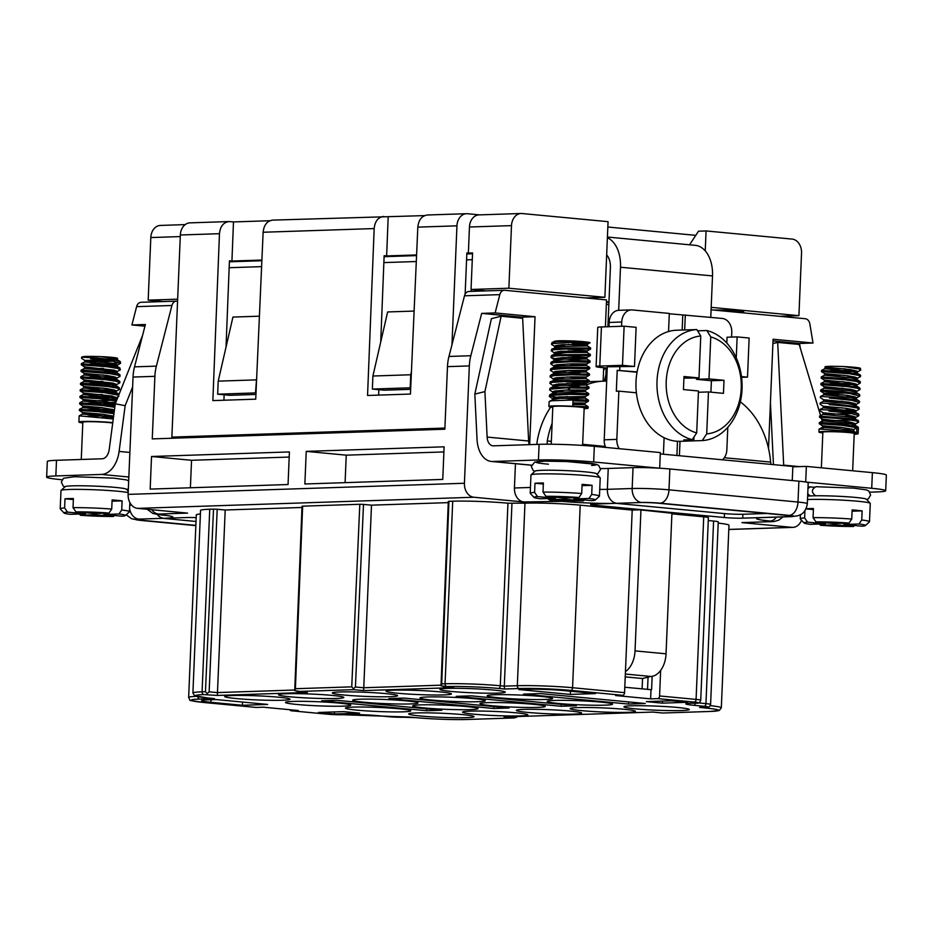 <?xml version="1.0" encoding="UTF-8"?>
<svg xmlns="http://www.w3.org/2000/svg" width="933" height="933" viewBox="0 0 933 933"><rect width="100%" height="100%" fill="white"/><g stroke="black" fill="none" stroke-linecap="round" stroke-linejoin="round"><path stroke-width="1.4" d="M144.942 326.188L131.915 324.952L136.603 306.654A6.543 5.003 -91.9 0 1 141.14 302.292L176.454 301.126A6.543 5.003 88.1 0 0 171.917 305.488L156.382 366.133A39.233 30.043 88.1 0 0 154.89 376.326L133.034 377.049L128.113 494.385L464.424 483.259A13.074 10.018 88.1 0 0 473.871 497.242L523.88 501.977A13.074 10.018 -91.9 0 1 514.433 487.994L530.445 487.458M625.227 676.88L642.545 678.524L650.826 676.46A22.229 14.228 -84.6 0 0 666.045 653.811L671.947 512.87M642.114 688.892L642.545 678.524M789.061 515.366L660.039 503.155A13.074 0.816 -177.6 0 0 641.624 502.49L639.945 502.549A13.074 0.816 2.4 0 1 658.348 503.214L787.382 515.424A13.074 0.816 2.4 0 1 792.035 516.252A13.074 0.816 2.4 0 1 788.968 516.649L790.648 516.59A13.074 0.816 -177.6 0 0 789.061 515.366A13.074 8.374 -84.6 0 0 798.007 502.047A26.159 1.644 2.4 0 1 807.325 503.703L808.2 482.839A26.159 1.644 -177.6 0 0 805.925 482.069A26.159 1.644 -177.6 0 0 798.881 481.183L669.859 468.972A26.159 1.644 -177.6 0 0 659.468 468.203A26.159 1.644 -177.6 0 0 633.04 467.643L608.234 468.459L607.36 489.324L632.166 488.507L633.04 467.643M800.327 348.184L799.546 343.461L813.005 343.017L773.084 339.239L768.512 448.423M813.005 343.017L809.879 323.984A6.543 5.003 88.1 0 0 805.249 318.724L711.086 309.814M647.537 689.405L648.05 677.148M608.852 304.59L606.357 304.356M605.354 367.882L603.593 370.296M360.36 699.202A32.69 2.053 2.4 0 1 396.595 700.1A32.69 2.053 2.4 0 1 418.031 702.934A32.69 2.053 2.4 0 1 385.282 703.622A32.69 2.053 2.4 0 1 352.697 700.193A32.69 2.053 2.4 0 1 360.36 699.202M420.375 704.881A32.69 2.053 2.4 0 1 456.599 705.78A32.69 2.053 2.4 0 1 478.046 708.614A32.69 2.053 2.4 0 1 445.286 709.29A32.69 2.053 2.4 0 1 412.713 705.873A32.69 2.053 2.4 0 1 420.375 704.881M570.028 711.039A32.69 2.053 2.4 0 1 581.667 713.104A32.69 2.053 2.4 0 1 548.919 713.792A32.69 2.053 2.4 0 1 516.346 710.363A32.69 2.053 2.4 0 1 535.25 709.302A32.69 2.053 2.4 0 1 570.028 711.039M290.151 696.799A32.69 2.053 2.4 0 1 278.5 694.735A32.69 2.053 2.4 0 1 311.249 694.047A32.69 2.053 2.4 0 1 343.834 697.476A32.69 2.053 2.4 0 1 324.917 698.537A32.69 2.053 2.4 0 1 290.151 696.799M353.117 707.109A32.69 2.053 2.4 0 1 389.341 708.007A32.69 2.053 2.4 0 1 410.777 710.841A32.69 2.053 2.4 0 1 378.028 711.517A32.69 2.053 2.4 0 1 345.455 708.1A32.69 2.053 2.4 0 1 353.117 707.109M451.572 691.458A32.69 2.053 2.4 0 1 439.921 689.394A32.69 2.053 2.4 0 1 472.681 688.706A32.69 2.053 2.4 0 1 505.254 692.134A32.69 2.053 2.4 0 1 486.35 693.196A32.69 2.053 2.4 0 1 451.572 691.458M509.08 708.007L404.059 698.071L388.921 698.572L493.942 708.509L509.08 708.007M576.337 705.791L471.317 695.855L456.19 696.345L561.211 706.281L576.337 705.791M487.632 702.654A32.69 2.053 2.4 0 1 523.868 703.564A32.69 2.053 2.4 0 1 545.304 706.386A32.69 2.053 2.4 0 1 512.555 707.074A32.69 2.053 2.4 0 1 479.97 703.645A32.69 2.053 2.4 0 1 487.632 702.654M462.406 714.596A32.69 2.053 2.4 0 1 474.057 716.661A32.69 2.053 2.4 0 1 441.297 717.349A32.69 2.053 2.4 0 1 408.724 713.932A32.69 2.053 2.4 0 1 427.641 712.859A32.69 2.053 2.4 0 1 462.406 714.596M494.887 694.747A32.69 2.053 2.4 0 1 531.11 695.656A32.69 2.053 2.4 0 1 552.558 698.49A32.69 2.053 2.4 0 1 519.798 699.167A32.69 2.053 2.4 0 1 487.224 695.75A32.69 2.053 2.4 0 1 494.887 694.747M671.935 513.243L639.781 509.826L632.212 510.083L624.562 692.648A2.612 1.679 95.4 0 1 622.778 695.307L615.628 695.54L650.628 698.864L657.777 698.619A2.612 1.679 -84.6 0 0 659.573 695.96L696.076 699.412L703.727 516.847A13.074 0.816 2.4 0 1 708.392 517.675L700.73 700.24A13.074 0.816 2.4 0 0 696.076 699.412A2.612 1.679 95.4 0 1 694.28 702.071L657.777 698.619M255.934 707.412A2.612 1.679 -84.6 0 0 256.062 707.436A2.612 1.679 -84.6 0 0 256.202 707.436L263.351 707.202L298.35 710.514L291.213 710.748A2.612 1.679 95.4 0 1 291.073 710.748A2.612 1.679 95.4 0 1 289.883 709.71M216.141 699.563L267.643 704.438L242.428 705.278L210.916 702.292A26.159 1.644 2.4 0 1 201.598 700.636A26.159 1.644 2.4 0 1 207.732 699.843L216.141 699.563M662.337 703.132L646.336 701.616L671.562 700.788L687.563 702.304L662.337 703.132L662.418 701.091M359.66 713.15L343.659 711.634L318.433 712.462L334.434 713.978L359.66 713.15M518.806 689.557L570.32 694.42L595.546 693.592L564.033 690.607A26.159 1.644 -177.6 0 0 527.215 689.277L518.806 689.557M516.217 712.824A32.69 2.053 2.4 0 1 527.868 714.888A32.69 2.053 2.4 0 1 495.108 715.564A32.69 2.053 2.4 0 1 462.535 712.147A32.69 2.053 2.4 0 1 481.44 711.074A32.69 2.053 2.4 0 1 516.217 712.824M441.822 710.235L336.801 700.298L321.663 700.8L426.684 710.736L441.822 710.235M677.638 707.482A32.69 2.053 2.4 0 1 689.289 709.546A32.69 2.053 2.4 0 1 656.54 710.223A32.69 2.053 2.4 0 1 623.955 706.806A32.69 2.053 2.4 0 1 642.872 705.733A32.69 2.053 2.4 0 1 677.638 707.482M554.89 700.426A32.69 2.053 2.4 0 1 591.125 701.336A32.69 2.053 2.4 0 1 612.561 704.158A32.69 2.053 2.4 0 1 579.813 704.847A32.69 2.053 2.4 0 1 547.239 701.429A32.69 2.053 2.4 0 1 554.89 700.426M397.761 693.242A32.69 2.053 2.4 0 1 386.122 691.178A32.69 2.053 2.4 0 1 418.87 690.49A32.69 2.053 2.4 0 1 451.444 693.907A32.69 2.053 2.4 0 1 432.539 694.98A32.69 2.053 2.4 0 1 397.761 693.242M343.95 695.015A32.69 2.053 2.4 0 1 332.311 692.951A32.69 2.053 2.4 0 1 365.06 692.274A32.69 2.053 2.4 0 1 397.633 695.691A32.69 2.053 2.4 0 1 378.728 696.764A32.69 2.053 2.4 0 1 343.95 695.015M236.341 698.572A32.69 2.053 2.4 0 1 224.69 696.508A32.69 2.053 2.4 0 1 257.438 695.831A32.69 2.053 2.4 0 1 290.023 699.249A32.69 2.053 2.4 0 1 271.106 700.321A32.69 2.053 2.4 0 1 236.341 698.572M293.102 701.429A32.69 2.053 2.4 0 1 329.337 702.327A32.69 2.053 2.4 0 1 350.773 705.161A32.69 2.053 2.4 0 1 318.025 705.838A32.69 2.053 2.4 0 1 285.44 702.421A32.69 2.053 2.4 0 1 293.102 701.429M427.629 696.974A32.69 2.053 2.4 0 1 463.853 697.884A32.69 2.053 2.4 0 1 485.288 700.706A32.69 2.053 2.4 0 1 452.54 701.394A32.69 2.053 2.4 0 1 419.967 697.977A32.69 2.053 2.4 0 1 427.629 696.974M645.286 703.505L540.265 693.569L523.448 694.129L628.469 704.065L645.286 703.505M623.839 709.255A32.69 2.053 2.4 0 1 635.478 711.319A32.69 2.053 2.4 0 1 602.73 712.007A32.69 2.053 2.4 0 1 570.145 708.59A32.69 2.053 2.4 0 1 589.061 707.517A32.69 2.053 2.4 0 1 623.839 709.255M471.2 291.376L471.282 289.498M411.43 371.777L410.742 374.763L372.908 376.022L387.638 311.949L414.112 311.074M410.648 389.329L384.361 390.192L372.36 389.061L372.908 376.022M259.409 316.194L232.935 317.068L218.205 381.142L217.657 394.181L229.658 395.312L255.945 394.449M710.41 711.436A2.612 2.006 -91.9 0 1 710.211 711.459L662.978 713.01M291.213 710.748L327.716 714.2A10.461 0.653 -177.6 0 0 342.446 714.736L347.064 714.585A22.229 1.399 2.4 0 1 378.366 715.716L388.863 716.719A10.461 0.653 -177.6 0 0 403.592 717.244L415.465 717.617A36.62 2.298 -177.6 0 0 467.013 719.495L514.106 717.932L504.823 716.964M514.106 717.932L516.742 717.267M728.801 529.431L791.93 527.343A13.074 10.018 88.1 0 0 792.91 527.367A13.074 10.018 88.1 0 0 801.494 520.217M671.912 513.838L703.727 516.847M698.106 702.876L705.943 703.622L713.593 521.057L708.264 520.556M713.593 521.057A13.074 0.816 2.4 0 1 718.247 521.885L710.596 704.45A13.074 0.816 2.4 0 0 705.943 703.622A2.612 1.679 95.4 0 1 704.147 706.281L693.651 705.29A22.229 1.399 2.4 0 1 690.933 703.214L695.563 703.05A10.461 0.653 -177.6 0 0 694.28 702.071M718.2 523.121A39.233 2.461 2.4 0 1 728.976 525.279L721.326 707.844L719.331 710.456L710.211 711.459A2.612 2.006 -91.9 0 1 710.013 711.459A36.62 2.298 -177.6 0 0 705.558 708.03L700.275 707.436M196.292 696.345A39.233 2.461 2.4 0 0 188.641 697.487L196.292 514.923A39.233 2.461 2.4 0 1 200.397 514.001M208.164 698.001A2.612 1.679 -84.6 0 0 208.304 698.024L194.647 695.773L192.898 692.997L200.548 510.433A39.233 2.461 2.4 0 1 209.738 509.243L202.088 691.808L205.458 691.691L213.517 509.115L209.738 509.243M213.517 509.115L217.202 509.255L209.132 691.831L207.149 693.557L205.458 691.691M301.977 507.47L225.203 510.001L217.202 509.255M294.723 690.432L302.024 506.246L302.642 506.164L295.399 688.717L294.723 690.665L307.295 692.461L217.342 695.435L203.977 694.607A36.62 2.298 -177.6 0 0 208.444 698.036L214.438 698.595L199.732 699.085A36.62 2.298 -177.6 0 0 204.187 702.514L256.202 707.436M359.811 504.275L363.497 504.415L355.426 687.003L353.444 688.717L351.741 686.851L359.811 504.275L302.642 506.164M363.497 504.415L371.497 505.161L448.272 502.63M441.017 685.592L448.318 501.406L448.936 501.324L441.694 683.877L441.017 685.825L453.59 687.621L363.637 690.595L353.642 689.65L297.3 691.516M441.694 683.877L445.064 683.772L452.715 501.208L448.936 501.324M452.715 501.208A39.233 2.461 2.4 0 1 507.949 503.202L500.298 685.767A2.612 1.679 95.4 0 1 498.502 688.437A36.62 2.298 -177.6 0 0 446.954 686.56L443.583 686.676M511.949 503.587L504.298 686.152L517.325 685.72L524.976 503.155L507.949 503.202M524.976 503.155A39.233 2.461 2.4 0 1 580.209 505.161L632.212 510.083M791.93 527.343L741.922 522.608L770.926 521.652L770.203 521.046A39.233 2.461 2.4 0 1 765.841 517.407L788.968 516.649L789.015 515.599M616.048 503.33L724.486 513.593A13.074 0.816 -177.6 0 0 742.89 514.27L742.726 518.177L765.841 517.407A13.074 10.018 88.1 0 0 766.821 517.442L791.627 516.625L797.983 515.762L800.864 514.48C800.409 514.701 805.972 512.672 807.325 503.703M742.726 518.177A13.074 0.816 2.4 0 1 724.323 517.512L724.486 513.593M595.347 504.018L595.301 505.301L724.323 517.512M595.301 505.301A13.074 0.816 2.4 0 1 590.636 504.473A13.074 0.816 2.4 0 1 593.703 504.077L616.818 503.307A39.233 2.461 2.4 0 1 562.028 501.348L523.88 501.977M473.871 497.242L137.571 508.368L187.58 513.103L158.575 514.06L159.298 514.666A39.233 2.461 2.4 0 1 163.66 518.305L138.854 519.121A13.074 0.816 -177.6 0 0 140.44 520.346L195.848 525.594M196.187 517.64A13.074 0.816 2.4 0 0 186.775 517.535L163.66 518.305A13.074 10.018 88.1 0 1 157.234 514.491M140.533 519.063A13.074 0.816 2.4 0 0 137.466 519.459A13.074 0.816 2.4 0 0 142.131 520.287L195.86 525.372M196.023 521.465L162.878 518.328M133.034 377.049A39.233 30.043 -91.9 0 1 134.527 366.856L145.373 324.509L131.915 324.952M225.203 510.001L217.342 695.435M242.557 702.059L242.428 705.278M207.149 693.557L207.348 694.49M150.166 489.102L151.531 456.494L289.417 451.934L288.052 484.53L150.166 489.102M190.39 487.761L191.545 460.284L151.531 456.494M176.454 301.126A6.543 5.003 88.1 0 1 176.943 301.137L177.562 301.196M605.412 326.818L606.532 299.913L504.835 290.291A6.543 5.003 88.1 0 0 504.345 290.28A6.543 5.003 88.1 0 0 499.808 294.641L495.12 312.94L481.673 313.383L470.827 355.73A39.233 30.043 88.1 0 0 469.334 365.923L447.478 366.646L444.854 429.215L152.266 438.895L154.89 376.326M137.571 508.368A13.074 10.018 -91.9 0 1 128.113 494.385M469.334 365.923L464.424 483.259M442.755 479.422L444.12 446.814L306.234 451.374L304.869 483.982L442.755 479.422M191.545 460.284L289.207 457.053M353.444 688.717L353.642 689.65M443.898 451.934L346.236 455.164L345.093 482.653M346.236 455.164L306.234 451.374M742.89 514.27L766.786 513.477M799.546 343.461L773.014 340.953M624.795 687.248L651.596 689.709L652.155 676.32M660.646 670.43L659.573 695.96M782.962 516.905L778.822 520.148L774.18 521.512L742.901 522.643A13.074 10.018 -91.9 0 1 741.922 522.608M651.012 689.732L650.628 698.864M334.527 711.937L334.434 713.978M371.497 505.161L363.637 690.595M600.525 468.529A26.159 1.644 -177.6 0 0 608.234 468.459M596.105 366.552L597.75 327.425A15.698 0.98 2.4 0 1 601.423 326.947L624.119 326.2L636.119 327.331L634.487 366.459L622.486 365.316L599.779 366.074A15.698 0.98 -177.6 0 0 596.105 366.552A15.698 0.98 -177.6 0 0 601.692 367.544L603.698 367.73L603.126 381.189M536.825 444.4L537.186 441.297A78.465 60.074 -91.9 0 1 550.68 407.103M567.462 390.111A78.465 60.074 -91.9 0 1 569.573 388.758M574.11 386.285A78.465 60.074 -91.9 0 1 593.225 381.515L603.313 381.177A78.465 60.074 88.1 0 0 585.924 385.154M481.673 313.383L521.594 317.162L535.041 316.719L495.12 312.94M535.041 316.719L529.676 444.633M521.594 317.162L521.547 318.165M515.448 463.724L514.433 487.994M570.46 691.213L570.32 694.42M446.954 686.56A2.612 2.006 -91.9 0 1 445.064 683.772A39.233 2.461 2.4 0 1 500.298 685.767L504.298 686.152L504.508 689.009L498.502 688.437M639.945 502.549L616.818 503.307A13.074 10.018 -91.9 0 1 607.36 489.324A26.159 1.644 -177.6 0 1 599.732 489.393M447.478 366.646A39.233 30.043 -91.9 0 1 448.971 356.453L464.494 295.808A6.543 5.003 -91.9 0 1 469.031 291.446L504.345 290.28M474.827 394.099L484.915 391.592L501.138 316.24L491.399 318.666L474.827 394.099L477.055 439.583A26.159 16.747 -84.6 0 0 491.388 461.45A26.159 16.747 -84.6 0 0 492.764 461.485L538.446 459.981A39.233 2.461 -177.6 0 1 593.668 461.975L659.468 468.203M410.742 374.763L410.193 387.813L372.36 389.061M217.657 394.181L255.49 392.921L256.727 376.897M218.205 381.142L256.039 379.883M426.603 708.8L426.684 710.736M561.13 704.345L561.211 706.281M493.86 706.573L493.942 708.509M628.375 701.908L628.469 704.065M660.284 453.916L792.852 466.453L792.257 480.553M714.2 310.106A16.351 1.026 2.4 0 1 732.475 310.491A16.351 1.026 2.4 0 1 743.741 311.949L743.706 312.893M511.494 225.623A13.074 10.018 -91.9 0 1 521.057 213.505A13.074 10.018 -91.9 0 1 522.037 213.529L608.059 221.669L604.887 297.3L508.87 288.215L511.494 225.623L469.451 227.011A13.074 10.018 -91.9 0 1 479.026 214.893L521.057 213.505M705.243 250.86L706.071 230.941L792.094 239.081A13.074 10.018 -91.9 0 1 801.54 253.065L798.916 315.669L711.191 307.365M185.177 224.608L160.371 225.436A13.074 10.018 88.1 0 0 150.808 237.553L148.184 300.146L177.655 299.178M226.019 347.158L229.436 260.808L231.932 261.042L233.483 221.926L229.005 221.564C223.407 222.369 220.235 226.416 219.465 233.693L212.864 400.595L255.735 399.172L263.129 232.247C263.922 224.97 267.13 220.923 272.728 220.118L424.678 215.605M224.13 394.787L223.92 400.222M231.932 261.042L261.893 260.05M269.975 220.724L233.483 221.926M163.147 301.569L148.184 300.146M444.866 428.842L177.865 437.67L171.87 437.111L180.337 234.988A13.074 10.018 -91.9 0 1 189.912 222.859L229.005 221.564M383.708 216.444C378.11 217.261 374.938 221.296 374.168 228.573L367.555 395.475L410.438 394.053L417.821 227.127C418.625 219.85 421.821 215.815 427.431 214.998L466.523 213.704A13.074 10.018 -91.9 0 1 467.503 213.739L479.515 214.87M416.596 254.942L386.635 255.922L388.186 216.806M386.635 255.922L384.139 255.689L380.722 342.038M378.623 395.114L378.833 389.667M695.726 235.338L607.826 227.022M585.644 297.942L604.887 297.3M508.87 288.215L471.037 289.475L472.565 252.96L468.366 253.1L469.451 227.011M451.969 344.732L456.948 225.833A13.074 10.018 -91.9 0 1 466.523 213.704M468.366 253.1L466.862 252.96L465.135 294.175M779.673 316.299L798.916 315.669M706.071 230.941L698.502 231.197L689.545 244.808M608.934 302.514L606.438 302.28M486 290.886L471.037 289.475M606.462 301.744L608.957 301.989M444.901 428.072L171.87 437.111M605.902 374.856L604.304 381.154M605.809 377.235L604.759 381.154M603.698 367.73L606.193 367.964L605.645 381.165M606.66 254.907A15.698 10.041 95.4 0 1 610.404 267.549L607.919 326.737M529.291 444.656A10.461 6.694 95.4 0 1 528.638 441.006L522.643 318.27L501.138 316.24M869.848 492.181L876.507 491.959A39.233 2.461 2.4 0 0 885.697 490.77L886.35 475.119A39.233 2.461 2.4 0 0 872.378 472.646L806.357 466.395L805.704 482.023M872.378 472.646L871.714 488.286A39.233 2.461 2.4 0 1 885.697 490.77M871.714 488.286L805.925 482.069M814.182 487.178L809.937 486.968L807.966 488.565M640.948 509.943L635.035 650.884A22.229 14.228 95.4 0 1 625.448 671.597M605.727 447.408L605.284 446.452A13.074 10.018 -91.9 0 1 604.222 439.805L606.683 381.189A78.465 60.074 88.1 0 0 603.313 381.177M577.41 389.877A78.465 60.074 88.1 0 0 575.906 390.939M552.114 423.36A78.465 60.074 88.1 0 0 547.274 440.959L547.111 444.201M607.383 237.728A31.384 20.094 95.4 0 1 620.492 267.223L618.684 310.316A13.074 10.018 -91.9 0 1 618.707 310.316L631.326 309.896A13.074 10.018 88.1 0 0 621.751 322.025L609.144 322.445A13.074 10.018 -91.9 0 1 618.684 310.316M607.406 237.029L695.283 245.344A31.384 20.094 95.4 0 1 712.509 275.923L710.771 317.36M770.973 464.389L770.635 462.092A78.465 60.074 88.1 0 0 740.335 401.831M606.683 381.189L607.278 366.774L634.487 366.459M607.231 367.929L606.193 367.964M741.478 376.582L747.508 377.142L749.141 338.026L737.14 336.895L727.052 337.221L726.807 343.064M747.508 377.142L741.572 377.34M737.14 336.895L736.265 357.864M484.915 391.592L487.131 437.076A10.461 6.694 -84.6 0 0 492.869 445.822A10.461 6.694 -84.6 0 0 493.417 445.834L539.099 444.33A39.233 2.461 -177.6 0 1 594.321 446.336L660.331 452.575L659.678 468.214M548.441 464.191A30.078 1.889 2.4 0 1 541.467 461.287A30.078 1.889 2.4 0 1 582.74 462.523A30.078 1.889 2.4 0 1 591.557 465.474M607.301 255.689L606.637 255.619M806.357 466.395L792.84 466.838M773.457 464.622L770.425 402.589M783.72 465.59A10.461 6.694 95.4 0 1 783.685 465.135L777.69 342.411L772.897 343.601M823.081 425.821L823.244 429.215M624.119 326.2L622.486 365.316M822.696 422.661L821.425 418.439M820.713 416.071L799.196 344.44L777.69 342.411M595.301 500.018A30.731 1.924 -177.6 0 1 591.837 500.648L573.865 498.945L588.968 498.444L591.709 494.443A34.661 2.181 2.4 0 1 599.452 496.146A34.661 2.181 2.4 0 1 599.383 496.286L595.301 500.018A30.731 1.924 -177.6 0 0 588.968 498.444M578.973 497.499L563.87 498L545.898 496.298L543.006 492.099A34.661 2.181 2.4 0 1 581.714 493.499L578.973 497.499A30.731 1.924 -177.6 0 0 545.898 496.298M534.597 492.379L537.49 496.578L555.462 498.28L540.359 498.77A30.731 1.924 -177.6 0 1 534.014 497.452L530.271 493.382A34.661 2.181 2.4 0 1 530.201 493.242A34.661 2.181 2.4 0 1 534.597 492.379L534.982 483.247A34.661 2.181 -177.6 0 1 543.391 482.967L543.006 492.099M537.49 496.578A30.731 1.924 -177.6 0 0 534.014 497.452M549.572 498.467L550.365 499.726A30.731 1.924 -177.6 0 0 583.428 500.928L584.315 499.936M584.14 408.724A19.616 1.236 -177.6 0 0 588.093 408.153A19.616 1.236 -177.6 0 0 572.757 406.298A19.616 1.236 -177.6 0 0 548.896 406.508A19.616 1.236 -177.6 0 0 552.779 407.406M573.189 402.916L585.026 403.056L588.385 401.307L572.979 400.863L572.757 406.217L588.152 406.648L584.979 404.642L572.862 403.756M588.373 401.318L588.431 400.129L579.929 399.767L551.391 400.77L549.094 401.75L548.896 406.508M557.048 398.683L553.012 397.936M552.896 400.525L552.441 400L553.386 399.359L560.197 398.414L585.236 398.111L585.306 396.537L558.925 396.933L552.977 397.959L552.861 398.881L549.315 396.408L552.464 395.289L569.27 394.367L588.478 394.811L579.953 394.426M585.318 396.537L588.665 394.787L588.7 393.609L573.305 393.178L553.059 394.018L549.77 394.811L549.315 396.408M549.992 395.849L559.462 397.843L579.335 399.756M557.328 392.163L553.292 391.417M549.77 394.811L553.106 393.061L557.887 392.105L585.516 391.592L585.574 390.017L566.273 390.017L553.945 391.184L552.791 391.825L553.129 392.361L549.584 389.889L550.925 389.119L565.585 387.918L588.921 388.268L588.968 387.09L555.03 387.3L550.038 388.28L549.584 389.889M556.103 390.764L562.914 391.743M557.596 385.644L553.561 384.897M563.357 381.457L585.854 383.498L558.715 383.964L553.316 385.026L553.409 385.842L549.864 383.37L552.324 382.355L568.5 381.352L589.155 381.76L580.489 381.387M550.038 388.28L553.631 386.425L559.94 385.434L585.784 385.072L585.854 383.498L589.213 381.749L589.248 380.571L557.258 380.617L550.377 381.725L549.864 383.37M556.371 384.244L579.883 386.717M557.876 379.125L553.829 378.378M550.307 381.76L557.747 379.136L586.064 378.553L586.122 376.979L571.369 376.862L556.756 377.713L554.167 378.25L553.677 379.323L550.132 376.85L554.05 375.626L571.428 374.798L589.469 375.229L589.516 374.051L586.332 372.034L567.369 370.448M589.516 374.04L559.707 373.958L551.403 374.938L550.19 375.637L550.132 376.85M556.639 377.725L563.462 378.705M558.144 372.605L554.109 371.859M550.587 375.241L553.934 373.492L559.707 372.454L586.332 372.034L586.402 370.459L568.395 370.424L555.31 371.486L553.724 372.104L553.957 372.803L550.412 370.331L552.278 369.433L567.742 368.325L589.738 368.71L581.037 368.348M589.738 368.71L589.796 367.532L588.968 367.45L562.342 367.322L552.768 368.173L550.68 368.827L550.412 370.331M556.919 371.206L580.443 373.678M558.412 366.086L554.377 365.339M550.855 368.722L554.867 366.727L561.853 365.794L586.6 365.514L586.67 363.94L570.949 363.847L556.733 364.756L554.435 365.316L554.225 366.284L550.68 363.812L553.84 362.68L570.669 361.771L589.843 362.202L581.317 361.829M586.67 363.94L590.029 362.191L590.064 361.013L578.122 360.593L554.447 361.421L551.135 362.202L550.68 363.812M557.188 364.686L564.01 365.654M558.692 359.567L551.321 357.747L550.971 357.222L552.301 356.511L555.706 355.963L574.891 355.216L590.286 355.671L590.332 354.482L556.418 354.703L551.403 355.683L550.96 357.292M557.467 358.167L580.979 360.628M558.96 353.047L554.925 352.301M564.722 348.86L587.219 350.901L560.348 351.333L554.75 352.382L554.773 353.245L551.228 350.773L553.712 349.747L569.9 348.744L590.519 349.164L581.865 348.79M554.75 353.934L566.599 352.522L587.149 352.464L587.219 350.901L590.577 349.152L590.612 347.974L558.645 348.009L551.753 349.129L551.228 350.773M557.736 351.648L564.558 352.616M559.24 346.528L555.205 345.781M555.053 346.726L551.508 344.335L552.418 343.601L575.439 342.178L575.486 341.105A19.616 1.236 -177.6 0 0 573.807 341.011L556.091 341.746L551.951 342.644L551.496 344.254M558.004 345.128L564.827 346.096M582.6 445.414L584.175 407.989A15.698 0.98 -177.6 0 0 568.535 406.345A15.698 0.98 -177.6 0 0 552.814 406.671L551.24 444.225M555.007 341.571C554.272 340.708 560.546 340.522 573.807 341.011M575.439 342.178L589.901 342.539L587.487 344.382L562.471 344.662L555.636 345.607L554.692 346.271L555.881 347.111M575.486 341.105A19.616 1.236 -177.6 0 1 589.901 342.539C591.195 343.426 585.271 343.636 572.151 343.192L587.487 344.382L587.428 345.945L590.624 347.974M554.773 353.245L555.601 353.63M564.453 355.38L586.939 357.421L562.762 357.642L555.45 358.552L554.144 359.31L555.333 360.15M554.225 366.284L555.053 366.669M553.957 372.803L554.785 373.188M553.677 379.323L554.505 379.708M553.409 385.842L554.237 386.227M553.129 392.361L553.969 392.746M552.861 398.881L553.689 399.266M572.827 404.502L584.968 404.63L585.026 403.056M588.443 400.14L585.248 398.123L566.273 396.537M588.711 393.609L585.516 391.592L566.553 390.017M588.98 387.09L585.796 385.072L566.821 383.486M589.259 380.571L586.064 378.553L567.089 376.967M589.808 367.532L586.612 365.514L567.637 363.928M554.47 360.465L564.173 359.147L586.88 358.995L567.917 357.409M586.892 352.464L568.185 350.89M551.671 349.164L559.357 346.516L587.428 345.945M587.219 345.945L568.465 344.37M531.04 474.862L535.122 471.118A30.731 1.924 2.4 0 1 565.841 470.605A30.731 1.924 2.4 0 1 596.409 473.696L600.152 477.754A34.661 2.181 -177.6 0 0 582.472 475.247A34.661 2.181 -177.6 0 0 531.04 474.862A34.661 2.181 -177.6 0 0 530.97 474.99L530.201 493.242M581.714 493.499L582.087 484.379A34.661 2.181 -177.6 0 1 592.093 485.323L591.709 494.443M599.452 496.146L600.222 477.894A34.661 2.181 -177.6 0 0 600.152 477.754M550.365 499.726L565.468 499.225L583.428 500.928M582.04 485.65L592.093 485.323M543.344 484.04L534.982 483.247M555.462 498.28L555.508 497.207M573.865 498.945L573.923 497.662M565.515 497.942L565.468 499.225M676.903 455.491L677.498 441.286M731.577 337.07L731.775 332.44A13.074 10.018 88.1 0 0 722.317 318.445L669.299 313.756M668.553 331.518L669.311 313.43L632.306 309.931A13.074 10.018 88.1 0 0 631.326 309.896M727.798 427.267L726.854 449.799A13.074 10.018 88.1 0 1 722.48 459.794M604.222 439.805L616.83 439.385L618.859 391.137L636.376 392.793M637.099 371.917L617.203 370.354L616.328 391.219L618.859 391.137M619.734 370.273L619.897 366.366M617.203 370.354L637.041 372.232M682.163 330.037L682.793 315.027M684.682 329.955L685.312 314.946M679.411 455.724L680.017 441.332M664.098 437.717L663.41 454.208M616.83 439.385A13.074 10.018 88.1 0 0 619.244 448.691M621.576 326.282L621.751 322.025M683.994 376.524L683.457 389.562L698.455 390.985L696.694 432.924L692.216 439.641A55.583 42.556 -91.9 0 1 657.019 381.049A55.583 42.556 -91.9 0 1 696.834 329.571L700.765 335.997L699.004 377.947L683.994 376.524M699.004 377.947L683.936 378.133M708.462 391.93L723.46 393.353L724.008 380.314L711.401 380.722L696.391 379.311L708.998 378.891L710.759 336.941L706.829 330.515A55.583 42.556 -91.9 0 1 742.038 389.096A55.583 42.556 -91.9 0 1 702.222 440.586L706.701 433.88L708.462 391.93L698.397 392.268M724.008 380.314L708.998 378.891M710.911 392.163L711.401 380.722M693.977 437.006L693.814 440.866L702.222 440.586M693.814 440.866A55.583 42.556 88.1 0 1 692.951 440.901A55.583 42.556 88.1 0 1 683.807 439.921L692.216 439.641M706.829 330.515L698.42 330.795L698.374 332.09M696.45 378.028L696.391 379.311M696.834 329.571L688.426 329.85A55.583 42.556 88.1 0 1 689.277 329.804L676.67 330.224A55.583 42.556 88.1 0 0 635.979 387.183A55.583 42.556 88.1 0 0 680.344 441.321L692.951 440.901M698.42 330.795A55.583 42.556 88.1 0 0 697.441 330.562M690.14 329.792A55.583 42.556 88.1 0 0 689.277 329.804M706.701 433.88A49.041 37.553 88.1 0 0 741.234 388.49A49.041 37.553 88.1 0 0 710.759 336.941M700.765 335.997A49.041 37.553 88.1 0 0 666.22 381.387A49.041 37.553 88.1 0 0 696.694 432.924M608.957 326.702L609.144 322.445M815.955 521.85L833.915 523.553L849.018 523.051L851.759 519.051A34.661 2.181 -177.6 0 0 813.051 517.652L815.955 521.85A30.731 1.924 2.4 0 1 849.018 523.051M859.025 523.996L843.922 524.498L861.882 526.2A30.731 1.924 2.4 0 0 865.357 525.571L869.428 521.839A34.661 2.181 -177.6 0 0 869.498 521.699A34.661 2.181 -177.6 0 0 861.754 519.996L859.025 523.996A30.731 1.924 2.4 0 1 865.357 525.571M854.36 525.489L853.473 526.48L835.513 524.778L820.41 525.279L819.617 524.019M853.473 526.48A30.731 1.924 2.4 0 1 820.41 525.279M807.546 522.13L804.643 517.932A34.661 2.181 -177.6 0 0 800.257 518.795A34.661 2.181 -177.6 0 0 800.316 518.935L804.059 523.005A30.731 1.924 2.4 0 1 807.546 522.13L825.507 523.833L810.404 524.323A30.731 1.924 2.4 0 1 804.059 523.005M822.824 432.959A19.616 1.236 2.4 0 1 818.941 432.061A19.616 1.236 2.4 0 1 834.743 431.512A19.616 1.236 2.4 0 1 856.657 433.169A19.616 1.236 2.4 0 1 858.138 433.705A19.616 1.236 2.4 0 1 854.185 434.277M818.941 432.061L819.069 429.11L821.192 429.133L843.49 430.848L856.657 433.075L856.879 427.722L842.079 425.32L819.291 423.78L819.337 422.591L823.606 422.696L841.158 424.037L856.926 426.556L858.395 427.501L858.138 433.705M851.829 429.017L844.901 429.402M819.617 416.071L851.094 418.73L858.138 420.41L858.628 422.159M852.097 422.486L845.17 422.882M822.463 425.786L819.279 423.769L828.376 424.153M842.137 424.142L854.815 423.384M823.011 419.29L849.52 421.973L854.978 423.489L854.885 424.328L858.617 422.159L856.004 420.876L839.723 418.532L819.559 417.261L819.606 416.071L822.941 414.334L852.435 413.576M823.244 412.759L819.827 410.73L819.885 409.552L836.435 410.497L854.231 412.713L858.582 413.995L858.896 415.64L849.951 413.191L828.924 411.115M852.377 415.966L845.45 416.363M850.966 417.249L855.083 416.864M858.325 420.526L850.908 417.238L822.953 414.334L823.023 412.759L847.969 415.15L854.675 416.654L855.153 417.809L858.896 415.64M823.291 406.228L820.095 404.211L820.154 403.033L834.125 403.779L856.762 406.706L858.943 407.534L859.165 409.12L857.17 408.001L847.91 406.345L829.192 404.595M852.645 409.447L845.718 409.844M842.686 411.103L855.363 410.345M823.524 406.24L846.243 408.327L854.057 409.82L855.678 410.578L855.421 411.29L859.165 409.12M820.375 397.691L820.434 396.513L822.544 396.537L844.832 398.239L858.022 400.479L859.491 401.412L859.445 402.601L851.572 400.315L829.46 398.076M852.914 402.928L845.998 403.324M851.514 404.211L855.631 403.826M823.816 399.721L849.31 402.24L855.503 403.756L855.701 404.77L859.445 402.601M858.29 393.959L859.666 394.647L859.713 396.082L849.625 393.458L820.655 391.172L820.702 389.994L842.499 391.44L858.29 393.959M853.194 396.408L846.266 396.805M851.782 397.691L855.911 397.306M846.441 393.05L823.839 393.201L847.654 395.405L855.013 396.91L856.331 397.668L855.969 398.251L859.713 396.082M858.57 387.44L860.039 388.373L859.993 389.562L857.357 388.268L847.502 386.624L820.923 384.653L820.982 383.475L840.132 384.653L858.57 387.44M853.462 389.889L846.534 390.286M852.051 391.172L856.179 390.787M824.375 386.682L850.628 389.329L856.284 390.845L856.249 391.732L859.993 389.562M858.838 380.921L860.296 381.76L860.261 383.043L856.156 381.41L845.251 379.813L821.203 378.133L821.25 376.955L844.342 378.541L858.838 380.921M853.742 383.37L829.682 383.836M843.782 385.026L856.459 384.268M824.585 380.163L849.042 382.495L855.923 384.011L856.517 385.212L860.261 383.043M859.118 374.401L860.588 375.334L860.541 376.524L858.523 375.393L849.252 373.736L821.472 371.614L821.518 370.436L841.986 371.742L859.118 374.401M854.01 376.85L847.082 377.247M852.599 378.133L856.727 377.737M824.912 373.643L847.292 375.684L855.269 377.177L856.995 377.935L856.797 378.681L860.529 376.524M859.969 368.092L860.809 370.004L859.34 369.048L859.386 367.964A19.616 1.236 2.4 0 1 859.969 368.092L860.506 368.36M854.278 370.331L830.242 370.798M844.33 371.987L856.995 371.217M860.238 374.879L853.24 371.696L824.865 368.687L842.196 368.745A16.351 1.026 2.4 0 1 825.052 367.124L850.395 369.585L856.774 371.101L857.065 372.162L860.809 370.004M821.367 467.818L822.859 432.224A15.698 0.98 2.4 0 1 838.58 431.897A15.698 0.98 2.4 0 1 854.22 433.542L852.657 470.78M859.34 369.048L843.899 366.564A19.616 1.236 2.4 0 1 859.386 367.964M842.196 368.745L845.321 368.862M858.535 368.803L859.351 368.71M843.899 366.564C830.627 366.074 824.34 366.261 825.052 367.124L824.865 368.687L821.518 370.436M856.879 427.722L853.777 429.565L853.718 431.151L856.657 433.075M853.718 431.151L839.735 428.772L822.405 427.372L841.438 427.372M858.057 427.046L854.523 424.842L848.167 423.325L822.684 420.853L852.167 420.107M858.605 414.007L853.182 411.185L823.233 407.814L823.291 406.24M823.233 407.803L842.266 407.814M858.873 407.488L854.92 405.109L847.875 403.592L823.501 401.283L842.522 401.295M859.141 400.968L855.946 398.939L850.779 397.505L823.781 394.764L842.802 394.776M859.421 394.449L855.794 392.198L849.252 390.67L824.049 388.245L843.082 388.256M859.69 387.93L856.494 385.9L852.027 384.594L824.317 381.725L843.35 381.737M859.969 381.41L856.611 379.288L850.581 377.76L824.597 375.206L843.63 375.218M857.065 372.162L856.214 372.477M856.797 378.681L855.934 378.996M856.517 385.212L855.666 385.516M856.249 391.732L855.386 392.035M855.969 398.251L855.118 398.566M855.701 404.77L854.838 405.085M855.421 411.29L854.57 411.605M855.153 417.809L854.301 418.124M854.885 424.328L854.022 424.643M822.661 425.798L841.414 427.372L853.777 429.565M807.5 499.552A34.661 2.181 2.4 0 1 852.517 500.799A34.661 2.181 2.4 0 1 870.209 503.307L866.454 499.248A30.731 1.924 -177.6 0 0 841.146 496.403A30.731 1.924 -177.6 0 0 807.651 496.134M861.754 519.996L862.139 510.876A34.661 2.181 2.4 0 0 852.144 509.931L851.759 519.051M870.209 503.307A34.661 2.181 2.4 0 1 870.267 503.447L869.498 521.699M804.946 510.713L804.643 517.932M806.1 508.73A34.661 2.181 2.4 0 1 813.436 508.52L813.051 517.652M806.019 508.893L813.389 509.593M862.139 510.876L852.086 511.202M843.968 523.215L843.922 524.498M835.513 524.778L835.56 523.495M825.553 522.76L825.507 523.833M807.745 493.767L810.206 495.948M815.64 495.843C811.22 492.367 811.337 489.324 816.013 486.711L853.753 488.134L866.5 489.907L868.786 491.026L870.617 494.98L868.448 498.758L866.71 499.528M142.586 335.39L115.26 403.826L125.162 405.668L119.109 451.432A26.159 16.747 95.4 0 1 101.522 474.43L55.84 475.935A39.233 2.461 2.4 0 0 46.65 477.136A39.233 2.461 2.4 0 0 60.622 479.609L62.056 479.749M46.65 477.136L47.303 461.485A39.233 2.461 2.4 0 1 56.493 460.296L55.84 475.935M115.26 403.826L109.208 449.578A10.461 6.694 95.4 0 1 102.175 458.779L56.493 460.296M125.162 405.668L132.614 386.997M114.327 515.482L113.441 516.474L95.481 514.771L80.378 515.273L79.585 514.013M113.441 516.474A30.731 1.924 2.4 0 1 80.378 515.273M64.027 512.998A30.731 1.924 2.4 0 0 70.372 514.328L85.474 513.826L67.514 512.124L64.61 507.925A34.661 2.181 -177.6 0 0 60.213 508.8A34.661 2.181 -177.6 0 0 60.283 508.928L64.027 512.998A30.731 1.924 2.4 0 1 67.514 512.124M73.019 507.645L75.911 511.844L93.883 513.547L108.986 513.045L111.727 509.045A34.661 2.181 -177.6 0 0 73.019 507.645L73.404 498.514A34.661 2.181 2.4 0 0 64.995 498.793L64.61 507.925M75.911 511.844A30.731 1.924 2.4 0 1 108.986 513.045M125.314 515.564L129.395 511.832A34.661 2.181 -177.6 0 0 129.465 511.692A34.661 2.181 -177.6 0 0 121.722 509.989L118.981 513.99A30.731 1.924 2.4 0 1 125.314 515.564A30.731 1.924 2.4 0 1 121.85 516.194L103.89 514.491L118.981 513.99M82.792 422.952A19.616 1.236 2.4 0 1 80.39 422.591A19.616 1.236 2.4 0 1 78.908 422.054A19.616 1.236 2.4 0 1 90.256 421.413A19.616 1.236 2.4 0 1 111.12 422.462A19.616 1.236 2.4 0 1 112.776 422.626M78.908 422.054L79.165 415.85L113.255 418.952M113.954 413.716L97.568 411.605L79.387 410.508L79.433 409.33L96.647 410.333L114.106 412.549M111.925 415.745L87.877 416.223M101.977 417.401L113.546 416.771M114.794 407.313L101.79 405.458L79.667 403.989L79.713 402.811L100.869 404.187L114.946 406.158M112.205 409.225L88.145 409.692M102.233 410.882L114.421 410.182M116.357 401.085L99.423 398.683L79.935 397.47L79.981 396.292L98.501 397.411L116.777 400.012M115.855 402.321L88.425 403.173M102.513 404.362L115.354 403.569M118.678 395.254L103.633 392.56L80.215 390.95L80.273 389.761L96.146 390.659L108.963 392.023L118.957 394.216L115.785 392.198M112.741 396.187L88.682 396.653M102.782 397.843L115.459 397.073M83.923 386.46L80.471 384.431L80.53 383.253L83.632 383.3L106.817 385.201L119.237 387.696L119.541 389.329L117.243 388.128L107.68 386.472L81.987 384.548M113.021 389.667L88.962 390.134M103.062 391.324L115.739 390.554M115.622 393.143L115.54 392.058L109.348 390.542L83.608 388.023L83.667 386.449L106.012 388.455L114.129 389.947L115.96 390.705L115.797 391.498L119.541 389.329M80.809 376.722L110.642 379.136L118.759 380.827L119.867 381.62L119.821 382.81L116.112 381.27L105.452 379.661L80.763 377.912L80.809 376.734L84.145 374.984L103.178 374.996M113.29 383.148L89.241 383.615M103.341 384.804L116.007 384.034M116.065 384.991L119.821 382.81M81.031 371.392L81.078 370.203L84.926 370.296L108.578 372.302L117.99 373.97L119.96 374.786L120.089 376.291L118.363 375.253L109.406 373.597L82.536 371.509M113.569 376.629L89.51 377.095M103.598 378.285L116.287 377.515M84.437 373.422L107.447 375.544L115.121 377.037L116.637 377.795L116.345 378.46L120.089 376.291M81.358 363.683L112.275 366.249L119.704 367.94L120.369 369.771L117.383 368.395L107.248 366.762L81.299 364.873L81.358 363.683L84.693 361.946L114.176 361.199M113.838 370.109L106.91 370.494M103.89 371.766L116.555 370.996M116.613 371.952L120.357 369.771M107.353 360.22L84.763 360.371L81.568 358.342L81.626 357.164L97.487 358.062L115.505 360.231L120.322 361.607L120.637 363.252L111.109 360.709L90.664 358.727M120.007 362.634L106.642 363.998L90.058 364.057M104.146 365.235L116.823 364.476M116.882 365.433L120.637 363.252M81.264 459.468L82.827 422.217A15.698 0.98 2.4 0 1 91.9 421.704A15.698 0.98 2.4 0 1 108.59 422.544A15.698 0.98 2.4 0 1 112.718 423.057M116.987 360.546L117.138 359.59L114.362 358.657L100.309 356.604C87.224 356.161 81.299 356.383 82.547 357.269M100.309 356.604A16.351 1.026 2.4 0 1 117.465 358.237L116.31 359.217M107.295 359.042L117.465 358.692M117.15 358.913L117.465 358.237M113.418 417.751L101.44 415.686L82.524 414.112L101.534 414.112M114.258 411.43L104.834 409.564L82.78 407.581L101.814 407.593M115.086 405.155L102.933 402.764L83.06 401.062L112.543 400.315M115.354 399.662L115.505 398.718L110.817 397.365L83.329 394.542L102.362 394.554M80.25 389.772L83.597 388.023L102.63 388.035M115.902 386.624L116.368 385.97L115.051 385.236L107.68 383.72L83.877 381.504L102.898 381.515M116.17 380.104L116.31 379.148L110.654 377.632L84.157 374.984L84.215 373.41L81.019 371.392M116.438 373.585L116.952 373.048L115.949 372.325L109.068 370.809L84.425 368.465L103.446 368.465M116.718 367.066L116.87 366.121L111.937 364.721L84.693 361.946L84.775 360.371L113.138 363.369L117.29 365.001L112.683 366.319M84.74 366.902L114.258 370.203L116.963 371.684L112.403 372.838M116.345 378.46L112.123 379.358M84.18 379.941L113.15 383.113L116.462 384.606L111.867 385.877M115.797 391.498L111.587 392.396M83.585 392.98L111.995 396.024L115.925 397.598L111.319 398.916M83.375 399.499L104.566 401.377L115.319 403.674M115.156 404.584L111.039 405.435M83.06 406.018L101.137 407.511L114.456 409.89M114.269 411.336L110.759 411.954M82.827 412.538L103.097 414.299L113.628 416.211M113.383 418.019L110.502 418.474M128.253 491.213L126.422 489.242A30.731 1.924 -177.6 0 0 115.529 487.423A30.731 1.924 -177.6 0 0 83.725 485.801A30.731 1.924 -177.6 0 0 65.135 486.676L61.053 490.408A34.661 2.181 2.4 0 1 82.022 489.417A34.661 2.181 2.4 0 1 117.885 491.248A34.661 2.181 2.4 0 1 128.194 492.612M60.213 508.8L60.983 490.536A34.661 2.181 2.4 0 1 61.053 490.408M121.722 509.989L122.106 500.869A34.661 2.181 2.4 0 0 112.1 499.925L111.727 509.045M122.106 500.869L112.053 501.196M64.995 498.793L73.357 499.587M85.521 512.753L85.474 513.826M95.481 514.771L95.528 513.488M103.936 513.208L103.89 514.491M622.778 695.307L570.763 690.385A36.62 2.298 -177.6 0 0 519.215 688.519L504.508 689.009M504.112 716.987L652.913 712.066L662.92 713.01L710.013 711.459M699.552 707.459L705.43 707.261A10.461 0.653 -177.6 0 0 704.147 706.281M472.285 259.666L466.57 259.864M416.305 261.52L383.86 262.593M261.602 266.64L229.168 267.713M195.848 525.629L139.763 520.322A13.074 8.374 -84.6 0 0 140.44 520.346M129.594 508.578A13.074 10.018 88.1 0 0 138.854 519.121M129.745 505.126L131.565 505.068M142.131 520.287L142.178 519.016M209.132 691.831L217.132 692.589L294.746 690.012M192.898 692.997A39.233 2.461 2.4 0 1 202.088 691.808A2.612 2.006 88.1 0 0 203.977 694.607M167.753 515.669L158.598 514.643A13.074 8.514 -84.5 0 0 159.298 514.666M151.752 509.71A13.074 10.018 88.1 0 0 158.575 514.06M211.021 699.738L210.916 702.292M199.732 699.085A2.612 2.006 -91.9 0 1 197.843 696.694M214.135 698.584L208.304 698.024A2.612 1.679 -84.6 0 0 208.444 698.036M171.917 305.488L136.603 306.654M134.527 366.856L156.382 366.133M295.399 688.717L351.741 686.851M790.648 516.59A13.074 10.018 88.1 0 0 791.627 516.625M660.039 503.155A13.074 8.374 -84.6 0 0 668.984 489.837L798.007 502.047L798.881 481.183M641.624 502.49A13.074 10.018 -91.9 0 1 632.166 488.507A26.159 1.644 2.4 0 1 668.984 489.837L669.859 468.972M710.246 705.651A39.233 2.461 2.4 0 1 721.326 707.844M770.203 521.046A13.074 8.514 -84.5 0 0 776.349 517.127M770.926 521.652A13.074 10.018 88.1 0 0 771.999 521.675M695.4 703.074A2.612 1.679 95.4 0 1 693.651 705.29M706.782 707.214A2.612 1.679 95.4 0 1 705.558 708.03M355.426 687.003L363.427 687.749L441.041 685.184M580.209 505.161L572.559 687.726A39.233 2.461 2.4 0 0 517.325 685.72A2.612 2.006 88.1 0 0 519.215 688.519M624.562 692.648L572.559 687.726A2.612 1.679 95.4 0 1 570.763 690.385M552.896 501.021A13.074 10.018 -91.9 0 1 547.671 498.537M562.028 501.348A13.074 8.234 -84.7 0 0 564.733 500.543M499.808 294.641L464.494 295.808M448.971 356.453L470.827 355.73M180.279 236.585L150.808 237.553M180.337 234.988L219.465 233.693M456.948 225.833L417.821 227.127M374.168 228.573L263.129 232.247M666.045 653.811L635.035 650.884M547.274 440.959L551.356 441.344M582.647 444.306L605.284 446.452M712.509 275.923L620.492 267.223M770.635 462.092L724.335 457.718M594.321 446.336L593.668 461.975M531.588 465.159L492.764 461.485M599.779 366.074L601.423 326.947M539.099 444.33L538.446 459.981M487.131 437.076L528.638 441.006M799.406 466.628L783.685 465.135M625.343 674.046L650.826 676.46M128.847 477.02L101.522 474.43M119.109 451.432L129.874 452.447M652.878 712.077L662.92 713.022M409.424 717.057L415.325 717.617C433.822 719.191 451.117 719.821 467.2 719.495L514.456 717.932M792.91 527.367L728.79 529.489M139.763 520.322L131.541 518.725L126.188 514.759M158.598 514.643L152.802 513.43L147.286 509.29M188.641 697.487C191.487 701.581 184.781 699.552 204.059 702.514L256.062 707.436M297.009 691.493L306.817 692.426M472.53 253.753L466.815 253.951M416.561 255.607L384.093 256.68M261.87 260.727L229.401 261.8M761.853 517.605L766.821 517.442M687.178 703.459L695.761 703.062C698.339 703.669 699.995 702.724 700.73 700.24M700.065 707.459L705.616 707.272C708.205 707.879 709.861 706.934 710.596 704.45M409.552 717.069L327.576 714.2L291.073 710.748M453.286 687.598L443.303 686.653M491.388 461.45L531.553 465.24M588.093 408.153L588.152 406.648M554.692 346.271L554.634 347.624M554.412 352.791L554.354 354.143M554.144 359.31L554.085 360.663M553.864 365.829L553.817 367.182M553.596 372.349L553.537 373.701M553.327 378.868L553.269 380.221M553.047 385.387L552.989 386.74M552.779 391.907L552.721 393.26M552.499 398.426L552.441 400M586.939 357.421L586.88 358.995L590.076 361.013M586.95 357.421L590.297 355.671M554.494 359.765L551.298 357.736M586.402 370.459L589.761 368.71M586.134 376.979L589.481 375.229M585.586 390.017L588.933 388.268M549.49 401.33L552.837 399.581M554.482 360.453L551.135 362.202M554.762 353.934L551.403 355.683M587.149 352.464L590.356 354.493M554.703 341.21L551.951 342.644M596.665 473.976L597.96 473.463L600.572 469.427L598.741 465.474L596.455 464.354L566.494 461.52L544.499 461.17L534.644 462.15L531.32 466.488L533.151 470.454L534.842 471.375M821.46 371.614L824.667 373.632L824.597 375.206L821.238 376.955M821.192 378.133L824.387 380.151L824.317 381.725L820.97 383.475M820.912 384.653L824.107 386.67L824.049 388.245L820.69 389.994M820.643 391.172L823.839 393.19L823.781 394.764L820.422 396.525M820.364 397.691L823.559 399.709L823.501 401.283L820.142 403.044M819.547 417.249L822.743 419.267L822.684 420.853L819.326 422.602M822.474 425.798L822.405 427.372L819.046 429.122M857.462 371.742L857.404 373.095M857.194 378.262L857.135 379.614M856.914 384.781L856.856 386.134M856.646 391.3L856.587 392.653M856.366 397.831L856.319 399.172M856.097 404.351L856.039 405.692M855.829 410.87L855.771 412.211M855.549 417.389L855.491 418.73M855.281 423.909L855.223 425.25M819.874 409.564L823.221 407.814M800.257 518.795L800.421 514.724M810.532 486.863L808.025 487.049M81.288 364.861L84.495 366.891L84.425 368.465L81.066 370.214M83.947 379.929L83.877 381.504L80.518 383.253M80.203 390.95L83.387 392.968L83.329 394.542L79.97 396.292M79.923 397.47L83.119 399.487L83.06 401.062L79.702 402.811M79.655 403.989L82.839 406.007L82.78 407.581M82.582 412.538L82.512 414.1M117.57 358.482L117.5 360.056M117.29 365.001L117.231 366.576M117.022 371.521L116.952 373.095M116.742 378.04L116.683 379.614M116.473 384.559L116.403 386.134M116.193 391.079L116.135 392.653M115.925 397.598L115.855 399.172M79.375 410.508L82.57 412.526M118.876 396.28L115.517 398.029M80.739 377.912L83.935 379.929M82.209 356.861L81.614 357.164M120.334 361.619L117.138 359.59M120.065 368.138L116.87 366.109M119.797 374.658L116.602 372.64M119.517 381.177L116.322 379.16M119.249 387.696L116.054 385.679M116.94 399.627L115.505 398.718M79.433 409.33L82.769 407.593M79.153 415.85L82.501 414.112M129.465 511.692L129.85 502.525M126.678 489.522L128.346 488.799M128.672 480.962L126.526 479.912L113.978 478.163L74.407 476.716L63.514 478.267L61.333 482.058L63.176 486.011L64.855 486.921"/></g></svg>
